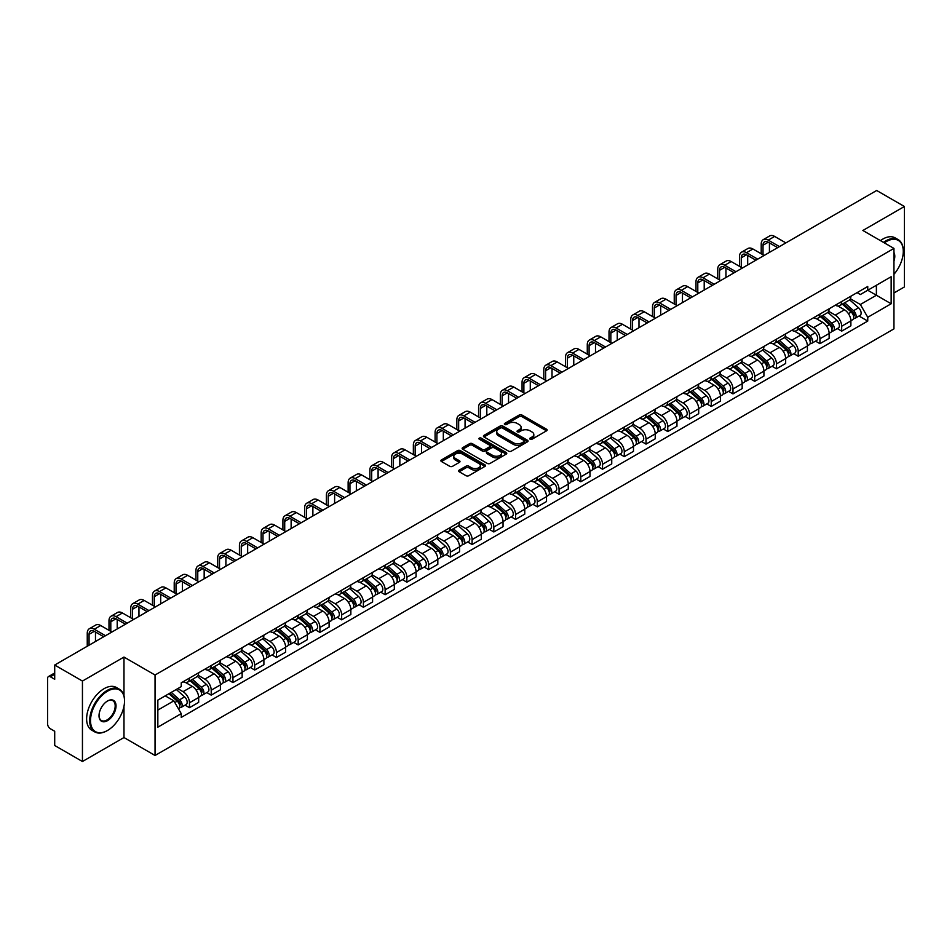 <?xml version="1.0" encoding="UTF-8"?>
<svg xmlns="http://www.w3.org/2000/svg" width="952" height="952" viewBox="0 0 952 952"><rect width="100%" height="100%" fill="white"/><g stroke="black" fill="none" stroke-linecap="round" stroke-linejoin="round"><path stroke-width="1.43" d="M530.109 439.217A1.357 0.785 0 0 0 532.025 439.217L546.567 430.816A1.94 1.119 0 0 0 547.126 430.03A1.94 1.119 0 0 0 546.567 429.245L521.934 415.024A1.94 1.119 0 0 0 519.197 415.024L504.667 423.414A1.357 0.785 0 0 0 506.583 424.521L508.463 423.438A6.188 3.57 0 0 1 517.222 423.438L519.268 424.616A6.188 3.57 0 0 1 521.089 427.15A6.188 3.57 0 0 1 519.268 429.673L517.388 430.756A1.357 0.785 0 0 0 519.304 431.863L521.184 430.78A6.188 3.57 0 0 1 529.943 430.78L531.99 431.97A6.188 3.57 0 0 1 533.81 434.493A6.188 3.57 0 0 1 531.99 437.016L530.109 438.11A1.357 0.785 0 0 0 530.109 439.217L530.109 438.11M459.15 470.157A1.94 1.119 0 0 0 458.578 470.942A1.94 1.119 0 0 0 459.15 471.728L466.063 475.714A1.94 1.119 0 0 0 468.789 475.714L484.937 466.397A1.94 1.119 0 0 0 485.508 465.611A1.94 1.119 0 0 0 484.937 464.826L460.316 450.605A1.94 1.119 0 0 0 457.579 450.605L441.43 459.923A1.94 1.119 0 0 0 440.871 460.708A1.94 1.119 0 0 0 441.43 461.506L449.784 466.325A1.94 1.119 0 0 0 452.521 466.325L459.423 462.327A1.94 1.119 0 0 0 459.995 461.541A1.94 1.119 0 0 0 459.423 460.756L455.282 458.364A5.176 2.987 0 0 1 453.771 456.246A5.176 2.987 0 0 1 456.96 453.497A5.176 2.987 0 0 1 462.601 454.14L478.808 463.493A5.176 2.987 0 0 1 480.332 465.611A5.176 2.987 0 0 1 477.13 468.372A5.176 2.987 0 0 1 471.49 467.718L468.789 466.159A1.94 1.119 0 0 0 466.063 466.159L459.15 470.157L459.15 471.728M155.045 675.016L123.974 657.07L82.443 681.049L54.704 665.043L876.661 190.483L904.4 206.501L862.869 230.479L893.952 248.412L155.045 675.016L155.045 755.483L893.952 328.88L893.952 248.412M508.606 451.153A1.94 1.119 0 0 0 511.331 451.153L527.479 441.835A1.94 1.119 0 0 0 528.051 441.05A1.94 1.119 0 0 0 527.479 440.264L502.858 426.044A1.94 1.119 0 0 0 500.121 426.044L483.973 435.362A1.94 1.119 0 0 0 483.414 436.147A1.94 1.119 0 0 0 483.973 436.944L508.606 451.153M479.796 439.503A1.357 0.785 0 0 1 481.177 439.693L481.177 438.087L506.202 452.545A1.94 1.119 0 0 1 506.773 453.33A1.94 1.119 0 0 1 506.202 454.116L490.066 463.434A1.94 1.119 0 0 1 487.329 463.434L462.708 449.225L469.61 445.262L469.61 443.656L462.708 447.642A1.94 1.119 0 0 0 462.137 448.428A1.94 1.119 0 0 0 462.708 449.225L462.708 447.642M469.61 445.262A1.94 1.119 0 0 1 472.347 445.262L472.347 443.656A1.94 1.119 0 0 0 469.61 443.656M472.347 443.656L482.331 449.415A1.94 1.119 0 0 0 485.068 449.415L489.649 446.774A1.94 1.119 0 0 0 490.22 445.988A1.94 1.119 0 0 0 489.649 445.191L479.261 439.193A1.357 0.785 0 0 1 481.177 438.087M82.443 681.049L82.443 761.517L54.704 745.499L54.704 731.255L50.385 728.768A3.939 2.273 -120 0 1 47.6 723.937L47.6 678.395A3.939 2.273 -120 0 1 48.421 676.598L54.704 672.957M893.952 292.99L904.4 286.957L904.4 206.501M82.443 761.517L123.974 737.538L155.045 755.483M54.704 665.043L54.704 679.288L50.385 676.789A3.939 2.273 -120 0 0 48.421 676.598M841.687 301.522A9.068 5.236 60 0 1 839.807 305.592L849.005 300.285A9.068 5.236 -120 0 0 850.886 296.215M828.633 311.28L835.273 315.124A9.068 5.236 60 0 1 841.687 326.227L850.886 320.919A9.068 5.236 -120 0 0 844.472 309.805L837.891 306.008M850.886 320.919L850.886 325.822L841.687 331.129L837.272 328.583M839.807 305.592A9.068 5.236 60 0 1 835.344 305.187M841.687 326.227L841.687 331.129M819.946 314.077A9.068 5.236 60 0 1 818.066 318.147L827.264 312.839A9.068 5.236 -120 0 0 829.144 308.769M815.531 341.137L819.946 343.684L829.144 338.377L829.144 333.462A9.068 5.236 -120 0 0 822.73 322.359L816.15 318.563M818.066 318.147A9.068 5.236 60 0 1 813.603 317.73M806.891 323.835L813.532 327.666A9.068 5.236 60 0 1 819.946 338.781L819.946 343.684M798.204 326.631A9.068 5.236 60 0 1 796.324 330.701L805.523 325.382A9.068 5.236 -120 0 0 807.403 321.312M793.801 353.692L798.204 356.238L807.403 350.919L807.403 346.016A9.068 5.236 -120 0 0 800.989 334.914L794.408 331.118M796.324 330.701A9.068 5.236 60 0 1 791.862 330.284M785.15 336.389L791.79 340.221A9.068 5.236 60 0 1 798.204 351.324L798.204 356.238M776.463 339.174A9.068 5.236 60 0 1 774.583 343.244L783.782 337.936A9.068 5.236 -120 0 0 785.662 333.866M772.06 366.246L776.463 368.793L785.662 363.474L785.662 358.571A9.068 5.236 -120 0 0 779.248 347.468L772.667 343.66M774.583 343.244A9.068 5.236 60 0 1 770.12 342.839M763.409 348.944L770.049 352.775A9.068 5.236 60 0 1 776.463 363.878L776.463 368.793M754.722 351.728A9.068 5.236 60 0 1 752.842 355.798L762.04 350.491A9.068 5.236 -120 0 0 763.921 346.421M750.319 378.789L754.722 381.335L763.921 376.028L763.921 371.125A9.068 5.236 -120 0 0 757.506 360.023L750.926 356.215M752.842 355.798A9.068 5.236 60 0 1 748.379 355.393M741.668 361.486L748.32 365.33A9.068 5.236 60 0 1 754.722 376.433L754.722 381.335M732.981 364.283A9.068 5.236 60 0 1 731.112 368.353L740.299 363.045A9.068 5.236 -120 0 0 742.179 358.975M728.577 391.343L732.981 393.89L742.179 388.583L742.179 383.668A9.068 5.236 -120 0 0 735.777 372.565L729.184 368.769M731.112 368.353A9.068 5.236 60 0 1 726.638 367.936M719.926 374.041L726.578 377.885A9.068 5.236 60 0 1 732.981 388.987L732.981 393.89M711.239 376.837A9.068 5.236 60 0 1 709.371 380.907L718.57 375.588A9.068 5.236 -120 0 0 720.438 371.518M706.836 403.898L711.239 406.445L720.438 401.137L720.438 396.222A9.068 5.236 -120 0 0 714.036 385.12L707.443 381.324M709.371 380.907A9.068 5.236 60 0 1 704.908 380.491M698.185 386.595L704.837 390.427A9.068 5.236 60 0 1 711.239 401.53L711.239 406.445M689.498 389.38A9.068 5.236 60 0 1 687.63 393.45L696.828 388.142A9.068 5.236 -120 0 0 698.697 384.072M685.095 416.452L689.498 418.999L698.697 413.68L698.697 408.777A9.068 5.236 -120 0 0 692.294 397.674L685.702 393.866M687.63 393.45A9.068 5.236 60 0 1 683.167 393.045M676.444 399.15L683.096 402.982A9.068 5.236 60 0 1 689.498 414.084L689.498 418.999M667.757 401.934A9.068 5.236 60 0 1 665.888 406.004L675.087 400.697A9.068 5.236 -120 0 0 676.955 396.627M663.354 428.995L667.768 431.542L676.955 426.234L676.955 421.331A9.068 5.236 -120 0 0 670.553 410.229L663.961 406.421M665.888 406.004A9.068 5.236 60 0 1 661.426 405.6M654.714 411.704L661.354 415.536A9.068 5.236 60 0 1 667.768 426.639L667.768 431.542M646.027 414.489A9.068 5.236 60 0 1 644.147 418.559L653.346 413.251A9.068 5.236 -120 0 0 655.214 409.182M641.612 441.549L646.027 444.096L655.226 438.789L655.226 433.874A9.068 5.236 -120 0 0 648.812 422.771L642.231 418.975M644.147 418.559A9.068 5.236 60 0 1 639.684 418.154M632.973 424.247L639.613 428.091A9.068 5.236 60 0 1 646.027 439.193L646.027 444.096M624.286 427.043A9.068 5.236 60 0 1 622.406 431.113L631.604 425.794A9.068 5.236 -120 0 0 633.485 421.724M619.871 454.104L624.286 456.651L633.485 451.343L633.485 446.428A9.068 5.236 -120 0 0 627.071 435.326L620.49 431.53M622.406 431.113A9.068 5.236 60 0 1 617.943 430.697M611.232 436.801L617.872 440.633A9.068 5.236 60 0 1 624.286 451.736L624.286 456.651M602.545 439.586A9.068 5.236 60 0 1 600.664 443.656L609.863 438.348A9.068 5.236 -120 0 0 611.743 434.279M598.13 466.658L602.545 469.205L611.743 463.886L611.743 458.983A9.068 5.236 -120 0 0 605.329 447.88L598.748 444.084M600.664 443.656A9.068 5.236 60 0 1 596.202 443.251M589.49 449.356L596.13 453.188A9.068 5.236 60 0 1 602.545 464.29L602.545 469.205M580.803 452.14A9.068 5.236 60 0 1 578.923 456.21L588.122 450.903A9.068 5.236 -120 0 0 590.002 446.833M576.388 479.201L580.803 481.748L590.002 476.44L590.002 471.537A9.068 5.236 -120 0 0 583.588 460.435L577.007 456.627M578.923 456.21A9.068 5.236 60 0 1 574.461 455.806M567.749 461.91L574.389 465.742A9.068 5.236 60 0 1 580.803 476.845L580.803 481.748M559.062 464.695A9.068 5.236 60 0 1 557.182 468.765L566.38 463.457A9.068 5.236 -120 0 0 568.261 459.388M554.647 491.756L559.062 494.302L568.261 488.995L568.261 484.092A9.068 5.236 -120 0 0 561.847 472.977L555.266 469.181M557.182 468.765A9.068 5.236 60 0 1 552.719 468.36M546.008 474.453L552.648 478.297A9.068 5.236 60 0 1 559.062 489.399L559.062 494.302M537.321 477.25A9.068 5.236 60 0 1 535.44 481.319L544.639 476.012A9.068 5.236 -120 0 0 546.519 471.942M532.906 504.31L537.321 506.857L546.519 501.549L546.519 496.635A9.068 5.236 -120 0 0 540.105 485.532L533.525 481.736M535.44 481.319A9.068 5.236 60 0 1 530.978 480.903M524.266 487.007L530.907 490.839A9.068 5.236 60 0 1 537.321 501.954L537.321 506.857M515.579 489.804A9.068 5.236 60 0 1 513.699 493.874L522.898 488.555A9.068 5.236 -120 0 0 524.778 484.485M511.164 516.865L515.579 519.411L524.778 514.104L524.778 509.189A9.068 5.236 -120 0 0 518.364 498.086L511.783 494.29M513.699 493.874A9.068 5.236 60 0 1 509.237 493.457M502.525 499.562L509.165 503.394A9.068 5.236 60 0 1 515.579 514.496L515.579 519.411M493.838 502.347A9.068 5.236 60 0 1 491.958 506.416L501.157 501.109A9.068 5.236 -120 0 0 503.037 497.039M489.423 529.419L493.838 531.966L503.037 526.646L503.037 521.744A9.068 5.236 -120 0 0 496.623 510.641L490.042 506.833M491.958 506.416A9.068 5.236 60 0 1 487.495 506.012M480.784 512.116L487.424 515.948A9.068 5.236 60 0 1 493.838 527.051L493.838 531.966M472.097 514.901A9.068 5.236 60 0 1 470.217 518.971L479.415 513.663A9.068 5.236 -120 0 0 481.295 509.594M467.682 541.962L472.097 544.508L481.295 539.201L481.295 534.298A9.068 5.236 -120 0 0 474.881 523.195L468.301 519.387M470.217 518.971A9.068 5.236 60 0 1 465.754 518.566M459.042 524.659L465.683 528.503A9.068 5.236 60 0 1 472.097 539.606L472.097 544.508M450.355 527.456A9.068 5.236 60 0 1 448.475 531.525L457.674 526.218A9.068 5.236 -120 0 0 459.554 522.148M445.952 554.516L450.355 557.063L459.554 551.755L459.554 546.841A9.068 5.236 -120 0 0 453.14 535.738L446.559 531.942M448.475 531.525A9.068 5.236 60 0 1 444.013 531.109M437.301 537.214L443.941 541.057A9.068 5.236 60 0 1 450.355 552.16L450.355 557.063M428.614 540.01A9.068 5.236 60 0 1 426.734 544.08L435.933 538.761A9.068 5.236 -120 0 0 437.813 534.691M424.211 567.071L428.614 569.617L437.813 564.31L437.813 559.395A9.068 5.236 -120 0 0 431.399 548.293L424.818 544.496M426.734 544.08A9.068 5.236 60 0 1 422.272 543.663M415.56 549.768L422.212 553.6A9.068 5.236 60 0 1 428.614 564.703L428.614 569.617M406.873 552.553A9.068 5.236 60 0 1 404.993 556.622L414.191 551.315A9.068 5.236 -120 0 0 416.072 547.245M402.47 579.625L406.873 582.172L416.072 576.852L416.072 571.95A9.068 5.236 -120 0 0 409.669 560.847L403.077 557.039M404.993 556.622A9.068 5.236 60 0 1 400.53 556.218M393.819 562.323L400.471 566.154A9.068 5.236 60 0 1 406.873 577.257L406.873 582.172M385.132 565.107A9.068 5.236 60 0 1 383.263 569.177L392.45 563.87A9.068 5.236 -120 0 0 394.33 559.8M380.729 592.168L385.132 594.714L394.33 589.407L394.33 584.504A9.068 5.236 -120 0 0 387.928 573.402L381.335 569.593M383.263 569.177A9.068 5.236 60 0 1 378.801 568.772M372.077 574.877L378.729 578.709A9.068 5.236 60 0 1 385.132 589.812L385.132 594.714M363.39 577.662A9.068 5.236 60 0 1 361.522 581.731L370.721 576.424A9.068 5.236 -120 0 0 372.589 572.354M358.987 604.722L363.39 607.269L372.589 601.962L372.589 597.047A9.068 5.236 -120 0 0 366.187 585.944L359.594 582.148M361.522 581.731A9.068 5.236 60 0 1 357.06 581.327M350.336 587.42L356.988 591.263A9.068 5.236 60 0 1 363.39 602.366L363.39 607.269M341.649 590.216A9.068 5.236 60 0 1 339.781 594.286L348.979 588.967A9.068 5.236 -120 0 0 350.848 584.897M337.246 617.277L341.649 619.823L350.848 614.516L350.848 609.601A9.068 5.236 -120 0 0 344.445 598.499L337.853 594.702M339.781 594.286A9.068 5.236 60 0 1 335.318 593.87M328.607 599.974L335.247 603.806A9.068 5.236 60 0 1 341.649 614.909L341.649 619.823M319.92 602.771A9.068 5.236 60 0 1 318.039 606.84L327.238 601.521A9.068 5.236 -120 0 0 329.106 597.451M315.505 629.831L319.92 632.378L329.106 627.059L329.106 622.156A9.068 5.236 -120 0 0 322.704 611.053L316.123 607.257M318.039 606.84A9.068 5.236 60 0 1 313.577 606.424M306.865 612.529L313.505 616.361A9.068 5.236 60 0 1 319.92 627.463L319.92 632.378M298.178 615.313A9.068 5.236 60 0 1 296.298 619.383L305.497 614.076A9.068 5.236 -120 0 0 307.377 610.006M293.763 642.386L298.178 644.921L307.377 639.613L307.377 634.71A9.068 5.236 -120 0 0 300.963 623.608L294.382 619.8M296.298 619.383A9.068 5.236 60 0 1 291.836 618.978M285.124 625.083L291.764 628.915A9.068 5.236 60 0 1 298.178 640.018L298.178 644.921M276.437 627.868A9.068 5.236 60 0 1 274.557 631.938L283.755 626.63A9.068 5.236 -120 0 0 285.636 622.56M272.022 654.928L276.437 657.475L285.636 652.168L285.636 647.265A9.068 5.236 -120 0 0 279.222 636.15L272.641 632.354M274.557 631.938A9.068 5.236 60 0 1 270.094 631.533M263.383 637.626L270.023 641.469A9.068 5.236 60 0 1 276.437 652.572L276.437 657.475M254.696 640.422A9.068 5.236 60 0 1 252.815 644.492L262.014 639.185A9.068 5.236 -120 0 0 263.894 635.115M250.281 667.483L254.696 670.029L263.894 664.722L263.894 659.807A9.068 5.236 -120 0 0 257.48 648.705L250.9 644.909M252.815 644.492A9.068 5.236 60 0 1 248.353 644.076M241.641 650.18L248.282 654.024A9.068 5.236 60 0 1 254.696 665.127L254.696 670.029M232.954 652.977A9.068 5.236 60 0 1 231.074 657.047L240.273 651.727A9.068 5.236 -120 0 0 242.153 647.658M228.54 680.037L232.954 682.584L242.153 677.277L242.153 672.362A9.068 5.236 -120 0 0 235.739 661.259L229.158 657.463M231.074 657.047A9.068 5.236 60 0 1 226.612 656.63M219.9 662.735L226.54 666.567A9.068 5.236 60 0 1 232.954 677.669L232.954 682.584M211.213 665.519A9.068 5.236 60 0 1 209.333 669.589L218.532 664.282A9.068 5.236 -120 0 0 220.412 660.212M206.798 692.592L211.213 695.138L220.412 689.819L220.412 684.916A9.068 5.236 -120 0 0 213.998 673.814L207.417 670.006M209.333 669.589A9.068 5.236 60 0 1 204.87 669.185M198.159 675.289L204.799 679.121A9.068 5.236 60 0 1 211.213 690.224L211.213 695.138M189.472 678.074A9.068 5.236 60 0 1 187.592 682.144L196.79 676.836A9.068 5.236 -120 0 0 198.67 672.766M185.057 705.134L189.472 707.681L198.67 702.374L198.67 697.471A9.068 5.236 -120 0 0 192.256 686.368L185.676 682.56M187.592 682.144A9.068 5.236 60 0 1 183.129 681.739M177.762 688.617L183.058 691.676A9.068 5.236 60 0 1 189.472 702.778L189.472 707.681M857.086 292.633L860.358 294.525L891.155 276.735L876.387 285.267L876.387 295.251L860.358 304.497L850.374 298.738M157.842 710.097L173.859 700.851L181.249 713.643L157.842 727.161L157.842 700.125L181.249 686.606L181.249 682.822L867.748 286.481L867.748 290.253L891.155 303.771L867.748 317.29L860.358 304.497M891.155 276.735L891.155 303.771M181.249 713.643L181.249 717.415L867.748 321.074L867.748 317.29M123.974 657.07L123.974 695.793M123.974 706.313L123.974 737.538M173.859 700.851L165.22 695.852M859.013 316.028L867.748 321.074M530.657 439.407L531.99 438.634A6.188 3.57 0 0 0 533.81 436.099L533.81 434.493M521.089 427.15L521.089 428.757A6.188 3.57 0 0 1 519.268 431.28L517.936 432.053M546.531 430.839L521.934 416.631A1.94 1.119 0 0 0 519.197 416.631L505.214 424.711M527.479 440.264L527.479 441.835L502.858 427.65A1.94 1.119 0 0 0 500.121 427.65L484.009 436.956M524.064 441.597A1.357 0.785 0 0 0 524.064 440.49L502.442 428.019A1.357 0.785 0 0 0 500.526 428.019L498.55 429.162A6.188 3.57 0 0 0 496.73 431.684A6.188 3.57 0 0 0 498.55 434.219L513.318 442.751A6.188 3.57 0 0 0 522.077 442.751L524.064 441.597L524.064 443.215A1.357 0.785 0 0 0 524.457 442.656L524.457 441.05M496.73 431.684L496.73 433.303A6.188 3.57 0 0 0 498.55 435.826L498.55 434.219M524.064 443.215L522.077 444.358A6.188 3.57 0 0 1 513.318 444.358L498.55 435.826M472.347 445.262L482.331 451.034A1.94 1.119 0 0 0 485.068 451.034L489.649 448.38A1.94 1.119 0 0 0 490.22 447.595L490.22 445.988M481.177 439.693L506.178 454.14M492.696 455.401A5.176 2.987 0 0 0 498.336 456.056A5.176 2.987 0 0 0 501.537 453.295A5.176 2.987 0 0 0 500.014 451.177L494.302 447.88A1.94 1.119 0 0 0 491.565 447.88L486.984 450.522A1.94 1.119 0 0 0 486.424 451.319A1.94 1.119 0 0 0 486.984 452.105L492.696 455.401L492.696 457.008A5.176 2.987 0 0 0 498.336 457.662A5.176 2.987 0 0 0 501.537 454.901L501.537 453.295M486.424 451.319L486.424 452.926A1.94 1.119 0 0 0 486.984 453.711L486.984 452.105M492.696 457.008L486.984 453.711M480.332 465.611L480.332 467.218A5.176 2.987 0 0 1 477.13 469.979A5.176 2.987 0 0 1 471.49 469.336L468.789 467.777A1.94 1.119 0 0 0 466.063 467.777L459.173 471.752M453.771 456.246L453.771 457.864A5.176 2.987 0 0 0 455.282 459.971L455.282 458.364M459.399 462.351L455.282 459.971M484.937 464.826L484.937 466.397L460.316 452.212A1.94 1.119 0 0 0 457.579 452.212L441.466 461.518M842.318 304.14L851.171 312.054A4.927 2.844 60 0 1 852.718 319.67L850.886 320.729M842.556 304.354L846.721 306.758M843.21 303.628L853.063 312.423A2.368 1.368 60 0 1 853.813 316.088A2.368 1.368 60 0 1 853.599 316.171M844.686 302.772L853.539 310.685A4.927 2.844 60 0 1 855.086 318.301A4.927 2.844 60 0 1 853.599 318.456M849.624 299.809L858.561 307.782A4.927 2.844 60 0 1 860.108 315.409L855.086 318.301M763.016 254.815L763.016 245.235A7.39 4.272 60 0 1 764.551 241.856A7.39 4.272 60 0 1 768.24 242.225L777.653 247.651M785.876 242.903L774.654 236.429A9.948 5.748 -120 0 0 769.68 235.941L763.266 239.642A9.948 5.748 -120 0 0 761.207 244.2L761.207 253.767M779.462 246.604L768.24 240.13A9.948 5.748 -120 0 0 763.266 239.642M769.43 252.399L769.43 242.903M820.576 316.695L829.43 324.596A4.927 2.844 60 0 1 830.977 332.224L829.144 333.283M820.814 316.909L824.979 319.313M821.469 316.183L831.322 324.977A2.368 1.368 60 0 1 832.072 328.63A2.368 1.368 60 0 1 831.858 328.714M822.944 315.326L831.798 323.24A4.927 2.844 60 0 1 833.345 330.856A4.927 2.844 60 0 1 831.858 331.01M827.883 312.363L836.82 320.336A4.927 2.844 60 0 1 838.367 327.952L833.345 330.856M798.835 329.249L807.689 337.151A4.927 2.844 60 0 1 809.236 344.767L807.403 345.838M799.073 329.463L803.238 331.867M799.728 328.738L809.581 337.532A2.368 1.368 60 0 1 810.331 341.185A2.368 1.368 60 0 1 810.116 341.268M801.203 327.881L810.057 335.782A4.927 2.844 60 0 1 811.604 343.41A4.927 2.844 60 0 1 810.116 343.565M806.142 324.918L815.079 332.891A4.927 2.844 60 0 1 816.626 340.507L811.604 343.41M741.275 267.369L741.275 257.79A7.39 4.272 60 0 1 742.81 254.41A7.39 4.272 60 0 1 746.499 254.779L755.912 260.205M764.135 255.457L752.913 248.984A9.948 5.748 -120 0 0 747.939 248.484L741.525 252.185A9.948 5.748 -120 0 0 739.466 256.743L739.466 266.322M757.721 259.158L746.499 252.685A9.948 5.748 -120 0 0 741.525 252.185M747.689 264.954L747.689 255.457M719.533 279.924L719.533 270.344A7.39 4.272 60 0 1 721.069 266.965A7.39 4.272 60 0 1 724.758 267.322L734.171 272.76M742.393 268.012L731.172 261.538A9.948 5.748 -120 0 0 726.197 261.038L719.783 264.739A9.948 5.748 -120 0 0 717.725 269.297L717.725 278.876M735.979 271.713L724.758 265.239A9.948 5.748 -120 0 0 719.783 264.739M725.948 277.508L725.948 268.012M893.952 274.307A24.05 13.887 120 0 0 903.281 251.399A24.05 13.887 120 0 0 886.288 241.582A24.05 13.887 120 0 0 884.313 242.855M883.515 242.391A24.633 14.22 -60 0 1 885.86 240.856A24.633 14.22 -60 0 1 898.188 239.63A24.633 14.22 -60 0 1 903.281 250.911A24.633 14.22 -60 0 1 903.281 251.161M893.952 252.542A12.019 6.938 -60 0 1 893.952 261.026M880.445 240.63A24.633 14.22 -60 0 1 882.802 239.083A24.633 14.22 -60 0 1 895.118 237.869L898.188 239.63M107.112 730.696L107.528 730.458A24.05 13.887 120 0 0 124.534 701.005A24.05 13.887 120 0 0 107.528 691.188A24.05 13.887 120 0 0 90.523 720.64A24.05 13.887 120 0 0 107.528 730.458L107.112 730.696A24.633 14.22 -60 0 1 94.795 731.921A24.633 14.22 -60 0 1 91.011 712.179A24.633 14.22 -60 0 1 107.112 690.462A24.633 14.22 -60 0 1 119.428 689.248A24.633 14.22 -60 0 1 124.534 700.529A24.633 14.22 -60 0 1 124.522 700.767M107.528 701.005L107.528 701.005A12.019 6.938 -60 0 1 116.025 705.92A12.019 6.938 -60 0 1 107.528 720.64A12.019 6.938 -60 0 1 99.02 715.726A12.019 6.938 -60 0 1 107.528 701.005L107.528 701.005M99.032 715.487A11.436 6.604 120 0 0 101.388 720.486A11.436 6.604 120 0 0 107.112 719.914A11.436 6.604 120 0 0 114.573 709.847A11.436 6.604 120 0 0 112.824 700.684A11.436 6.604 120 0 0 107.314 701.136M94.795 731.921L91.725 730.148A24.633 14.22 -60 0 1 87.953 710.406A24.633 14.22 -60 0 1 104.042 688.701A24.633 14.22 -60 0 1 116.358 687.475L119.428 689.248M777.094 341.804L785.947 349.705A4.927 2.844 60 0 1 787.494 357.321L785.662 358.38M777.332 342.006L781.497 344.422M777.986 341.28L787.839 350.086A2.368 1.368 60 0 1 788.589 353.739A2.368 1.368 60 0 1 788.375 353.823M779.462 340.435L788.327 348.337A4.927 2.844 60 0 1 789.874 355.953A4.927 2.844 60 0 1 788.375 356.119M784.4 337.472L793.337 345.445A4.927 2.844 60 0 1 794.884 353.061L789.874 355.953M755.352 354.346L764.218 362.26A4.927 2.844 60 0 1 765.765 369.876L763.921 370.935M755.591 354.56L759.755 356.964M756.245 353.835L766.11 362.629A2.368 1.368 60 0 1 766.848 366.294A2.368 1.368 60 0 1 766.634 366.377M757.721 352.99L766.586 360.891A4.927 2.844 60 0 1 768.133 368.507A4.927 2.844 60 0 1 766.646 368.662M762.659 350.015L771.596 357.988A4.927 2.844 60 0 1 773.143 365.616L768.133 368.507M733.611 366.901L742.477 374.814A4.927 2.844 60 0 1 744.024 382.43L742.179 383.489M733.849 367.115L738.014 369.519M734.504 366.389L744.369 375.183A2.368 1.368 60 0 1 745.107 378.837A2.368 1.368 60 0 1 744.892 378.932M735.979 365.532L744.845 373.446A4.927 2.844 60 0 1 746.392 381.062A4.927 2.844 60 0 1 744.904 381.216M740.918 362.569L749.855 370.542A4.927 2.844 60 0 1 751.402 378.158L746.392 381.062M697.792 292.466L697.792 282.899A7.39 4.272 60 0 1 699.327 279.507A7.39 4.272 60 0 1 703.016 279.876L712.429 285.314M720.652 280.566L709.43 274.081A9.948 5.748 -120 0 0 704.456 273.593L698.042 277.294A9.948 5.748 -120 0 0 695.983 281.851L695.983 291.419M714.238 284.267L703.016 277.782A9.948 5.748 -120 0 0 698.042 277.294M704.206 290.051L704.206 280.566M676.051 305.021L676.051 295.453A7.39 4.272 60 0 1 677.586 292.062A7.39 4.272 60 0 1 681.275 292.431L690.688 297.857M698.911 293.109L687.689 286.635A9.948 5.748 -120 0 0 682.715 286.147L676.301 289.848A9.948 5.748 -120 0 0 674.242 294.406L674.242 303.974M692.497 296.81L681.275 290.336A9.948 5.748 -120 0 0 676.301 289.848M682.465 302.605L682.465 293.109M654.31 317.575L654.31 307.996A7.39 4.272 60 0 1 655.845 304.616A7.39 4.272 60 0 1 659.546 304.985L668.947 310.411M677.169 305.663L665.948 299.19A9.948 5.748 -120 0 0 660.974 298.69L654.559 302.391A9.948 5.748 -120 0 0 652.501 306.949L652.501 316.528M670.755 309.364L659.546 302.891A9.948 5.748 -120 0 0 654.559 302.391M660.724 315.16L660.724 305.663M711.87 379.455L720.735 387.357A4.927 2.844 60 0 1 722.282 394.985L720.438 396.044M712.108 379.669L716.273 382.073M712.762 378.944L722.627 387.738A2.368 1.368 60 0 1 723.365 391.391A2.368 1.368 60 0 1 723.151 391.474M714.238 378.087L723.103 385.988A4.927 2.844 60 0 1 724.65 393.616A4.927 2.844 60 0 1 723.163 393.771M719.177 375.124L728.113 383.097A4.927 2.844 60 0 1 729.66 390.713L724.65 393.616M632.568 330.13L632.568 320.55A7.39 4.272 60 0 1 634.103 317.171A7.39 4.272 60 0 1 637.804 317.528L647.205 322.966M655.428 318.218L644.207 311.744A9.948 5.748 -120 0 0 639.232 311.245L632.818 314.945A9.948 5.748 -120 0 0 630.759 319.503L630.759 329.083M649.014 321.919L637.804 315.445A9.948 5.748 -120 0 0 632.818 314.945M638.982 327.714L638.982 318.218M690.129 392.01L698.994 399.911A4.927 2.844 60 0 1 700.541 407.527L698.697 408.598M690.367 392.212L694.532 394.628M691.021 391.486L700.886 400.292A2.368 1.368 60 0 1 701.624 403.945A2.368 1.368 60 0 1 701.41 404.029M692.497 390.641L701.362 398.543A4.927 2.844 60 0 1 702.909 406.159A4.927 2.844 60 0 1 701.422 406.325M697.435 387.678L706.372 395.651A4.927 2.844 60 0 1 707.919 403.267L702.909 406.159M610.839 342.672L610.839 333.105A7.39 4.272 60 0 1 612.362 329.725A7.39 4.272 60 0 1 616.063 330.082L625.464 335.52M633.687 330.772L622.465 324.287A9.948 5.748 -120 0 0 617.491 323.799L611.077 327.5A9.948 5.748 -120 0 0 609.018 332.058L609.018 341.637M627.273 334.473L616.063 327.988A9.948 5.748 -120 0 0 611.077 327.5M617.241 340.269L617.241 330.772M668.387 404.564L677.253 412.466A4.927 2.844 60 0 1 678.8 420.082L676.955 421.141M668.625 404.767L672.79 407.17M669.28 404.041L679.145 412.835A2.368 1.368 60 0 1 679.883 416.5A2.368 1.368 60 0 1 679.668 416.583M670.755 403.196L679.621 411.097A4.927 2.844 60 0 1 681.168 418.713A4.927 2.844 60 0 1 679.68 418.868M675.706 400.221L684.631 408.194A4.927 2.844 60 0 1 686.178 415.822L681.168 418.713M589.098 355.227L589.098 345.659A7.39 4.272 60 0 1 590.621 342.268A7.39 4.272 60 0 1 594.322 342.637L603.723 348.063M611.946 343.315L600.724 336.841A9.948 5.748 -120 0 0 595.75 336.353L589.347 340.054A9.948 5.748 -120 0 0 587.277 344.612L587.277 354.18M605.532 347.028L594.322 340.542A9.948 5.748 -120 0 0 589.347 340.054M595.5 352.811L595.5 343.327M646.646 417.107L655.511 425.02A4.927 2.844 60 0 1 657.058 432.636L655.214 433.695M646.884 417.321L651.061 419.725M647.55 416.595L657.404 425.389A2.368 1.368 60 0 1 658.141 429.043A2.368 1.368 60 0 1 657.927 429.138M649.014 415.738L657.88 423.652A4.927 2.844 60 0 1 659.427 431.268A4.927 2.844 60 0 1 657.939 431.423M653.964 412.775L662.901 420.748A4.927 2.844 60 0 1 664.448 428.376L659.427 431.268M567.356 367.781L567.356 358.202A7.39 4.272 60 0 1 568.88 354.822A7.39 4.272 60 0 1 572.58 355.191L581.981 360.618M590.204 355.87L578.995 349.396A9.948 5.748 -120 0 0 574.008 348.908L567.606 352.609A9.948 5.748 -120 0 0 565.536 357.155L565.536 366.734M583.802 359.57L572.58 353.097A9.948 5.748 -120 0 0 567.606 352.609M573.758 365.366L573.758 355.87M624.905 429.661L633.77 437.563A4.927 2.844 60 0 1 635.317 445.191L633.473 446.25M625.143 429.876L629.32 432.279M625.809 429.15L635.662 437.944A2.368 1.368 60 0 1 636.4 441.597A2.368 1.368 60 0 1 636.186 441.68M627.285 428.293L636.138 436.195A4.927 2.844 60 0 1 637.685 443.822A4.927 2.844 60 0 1 636.198 443.977M632.223 425.33L641.16 433.303A4.927 2.844 60 0 1 642.707 440.919L637.685 443.822M545.615 380.336L545.615 370.756A7.39 4.272 60 0 1 547.138 367.377A7.39 4.272 60 0 1 550.839 367.746L560.24 373.172M568.463 368.424L557.253 361.95A9.948 5.748 -120 0 0 552.267 361.451L545.865 365.151A9.948 5.748 -120 0 0 543.794 369.709L543.794 379.289M562.061 372.125L550.839 365.651A9.948 5.748 -120 0 0 545.865 365.151M552.017 377.92L552.017 368.424M603.175 442.216L612.029 450.118A4.927 2.844 60 0 1 613.576 457.733L611.731 458.805M603.401 442.418L607.578 444.834M604.068 441.704L613.921 450.498A2.368 1.368 60 0 1 614.659 454.152A2.368 1.368 60 0 1 614.445 454.235M605.543 440.847L614.397 448.749A4.927 2.844 60 0 1 615.944 456.365A4.927 2.844 60 0 1 614.457 456.532M610.482 437.884L619.419 445.857A4.927 2.844 60 0 1 620.966 453.473L615.944 456.365M523.874 392.878L523.874 383.311A7.39 4.272 60 0 1 525.397 379.931A7.39 4.272 60 0 1 529.098 380.288L538.499 385.727M546.722 380.978L535.512 374.505A9.948 5.748 -120 0 0 530.526 374.005L524.124 377.706A9.948 5.748 -120 0 0 522.065 382.264L522.065 391.843M540.319 384.679L529.098 378.206A9.948 5.748 -120 0 0 524.124 377.706M530.276 390.475L530.276 380.978M581.434 454.77L590.288 462.672A4.927 2.844 60 0 1 591.835 470.288L590.002 471.347M581.66 454.973L585.837 457.388M582.327 454.247L592.18 463.041A2.368 1.368 60 0 1 592.918 466.706A2.368 1.368 60 0 1 592.703 466.789M583.802 453.402L592.656 461.303A4.927 2.844 60 0 1 594.203 468.919A4.927 2.844 60 0 1 592.715 469.086M588.741 450.427L597.678 458.412A4.927 2.844 60 0 1 599.225 466.028L594.203 468.919M502.132 405.433L502.132 395.865A7.39 4.272 60 0 1 503.656 392.474A7.39 4.272 60 0 1 507.356 392.843L516.757 398.269M524.98 393.533L513.771 387.047A9.948 5.748 -120 0 0 508.796 386.56L502.382 390.26A9.948 5.748 -120 0 0 500.324 394.818L500.324 404.386M518.578 397.234L507.356 390.748A9.948 5.748 -120 0 0 502.382 390.26M508.546 403.017L508.546 393.533M559.693 467.313L568.546 475.226A4.927 2.844 60 0 1 570.093 482.842L568.261 483.902M559.919 467.527L564.096 469.931M560.585 466.801L570.438 475.595A2.368 1.368 60 0 1 571.188 479.261A2.368 1.368 60 0 1 570.962 479.344M562.061 465.945L570.914 473.858A4.927 2.844 60 0 1 572.461 481.474A4.927 2.844 60 0 1 570.974 481.629M566.999 462.981L575.936 470.954A4.927 2.844 60 0 1 577.483 478.582L572.461 481.474M480.391 417.987L480.391 408.408A7.39 4.272 60 0 1 481.926 405.028A7.39 4.272 60 0 1 485.615 405.397L495.028 410.824M503.251 406.076L492.029 399.602A9.948 5.748 -120 0 0 487.055 399.114L480.641 402.815A9.948 5.748 -120 0 0 478.582 407.373L478.582 416.94M496.837 409.776L485.615 403.303A9.948 5.748 -120 0 0 480.641 402.815M486.805 415.572L486.805 406.076M537.951 479.868L546.805 487.769A4.927 2.844 60 0 1 548.352 495.397L546.519 496.456M538.178 480.082L542.354 482.485M538.844 479.356L548.697 488.15A2.368 1.368 60 0 1 549.447 491.803A2.368 1.368 60 0 1 549.221 491.898M540.319 478.499L549.173 486.412A4.927 2.844 60 0 1 550.72 494.028A4.927 2.844 60 0 1 549.233 494.183M545.258 475.536L554.195 483.509A4.927 2.844 60 0 1 555.742 491.125L550.72 494.028M458.65 430.542L458.65 420.962A7.39 4.272 60 0 1 460.185 417.583A7.39 4.272 60 0 1 463.874 417.952L473.287 423.378M481.51 418.63L470.288 412.156A9.948 5.748 -120 0 0 465.314 411.657L458.9 415.358A9.948 5.748 -120 0 0 456.841 419.915L456.841 429.495M475.096 422.331L463.874 415.857A9.948 5.748 -120 0 0 458.9 415.358M465.064 428.126L465.064 418.63M516.21 492.422L525.064 500.324A4.927 2.844 60 0 1 526.611 507.952L524.778 509.011M516.448 492.636L520.613 495.04M517.103 491.91L526.956 500.704A2.368 1.368 60 0 1 527.705 504.358A2.368 1.368 60 0 1 527.491 504.441M518.578 491.053L527.432 498.955A4.927 2.844 60 0 1 528.979 506.583A4.927 2.844 60 0 1 527.491 506.738M523.517 488.09L532.454 496.063A4.927 2.844 60 0 1 534.001 503.679L528.979 506.583M436.908 443.096L436.908 433.517A7.39 4.272 60 0 1 438.444 430.137A7.39 4.272 60 0 1 442.133 430.494L451.545 435.933M459.768 431.185L448.547 424.711A9.948 5.748 -120 0 0 443.572 424.211L437.158 427.912A9.948 5.748 -120 0 0 435.1 432.47L435.1 442.049M453.354 434.885L442.133 428.412A9.948 5.748 -120 0 0 437.158 427.912M443.323 440.681L443.323 431.185M494.469 504.976L503.322 512.878A4.927 2.844 60 0 1 504.869 520.494L503.037 521.553M494.707 505.179L498.872 507.594M495.361 504.453L505.214 513.259A2.368 1.368 60 0 1 505.964 516.912A2.368 1.368 60 0 1 505.75 516.995M496.837 503.608L505.69 511.51A4.927 2.844 60 0 1 507.237 519.126A4.927 2.844 60 0 1 505.75 519.292M501.775 500.645L510.712 508.618A4.927 2.844 60 0 1 512.259 516.234L507.237 519.126M415.167 455.639L415.167 446.072A7.39 4.272 60 0 1 416.702 442.68A7.39 4.272 60 0 1 420.391 443.049L429.804 448.487M438.027 443.739L426.805 437.254A9.948 5.748 -120 0 0 421.831 436.766L415.417 440.467A9.948 5.748 -120 0 0 413.358 445.024L413.358 454.592M431.613 447.44L420.391 440.954A9.948 5.748 -120 0 0 415.417 440.467M421.581 453.223L421.581 443.739M472.727 517.531L481.581 525.433A4.927 2.844 60 0 1 483.128 533.049L481.295 534.108M472.965 517.733L477.13 520.137M473.62 517.007L483.473 525.802A2.368 1.368 60 0 1 484.223 529.467A2.368 1.368 60 0 1 484.009 529.55M475.096 516.163L483.949 524.064A4.927 2.844 60 0 1 485.496 531.68A4.927 2.844 60 0 1 484.009 531.835M480.034 513.188L488.971 521.16A4.927 2.844 60 0 1 490.518 528.788L485.496 531.68M393.426 468.194L393.426 458.626A7.39 4.272 60 0 1 394.961 455.234A7.39 4.272 60 0 1 398.65 455.603L408.063 461.03M416.286 456.282L405.064 449.808A9.948 5.748 -120 0 0 400.09 449.32L393.676 453.021A9.948 5.748 -120 0 0 391.617 457.579L391.617 467.146M409.872 459.983L398.65 453.509A9.948 5.748 -120 0 0 393.676 453.021M399.84 465.778L399.84 456.282M450.986 530.074L459.84 537.987A4.927 2.844 60 0 1 461.387 545.603L459.554 546.662M451.224 530.288L455.389 532.692M451.879 529.562L461.732 538.356A2.368 1.368 60 0 1 462.482 542.009A2.368 1.368 60 0 1 462.267 542.105M453.354 528.705L462.22 536.619A4.927 2.844 60 0 1 463.767 544.235A4.927 2.844 60 0 1 462.267 544.389M458.293 525.742L467.23 533.715A4.927 2.844 60 0 1 468.777 541.331L463.767 544.235M371.685 480.748L371.685 471.169A7.39 4.272 60 0 1 373.22 467.789A7.39 4.272 60 0 1 376.909 468.158L386.322 473.584M394.544 468.836L383.323 462.363A9.948 5.748 -120 0 0 378.349 461.875L371.935 465.576A9.948 5.748 -120 0 0 369.876 470.121L369.876 479.701M388.13 472.537L376.909 466.063A9.948 5.748 -120 0 0 371.935 465.576M378.099 478.332L378.099 468.836M429.245 542.628L438.098 550.53A4.927 2.844 60 0 1 439.645 558.158L437.813 559.217M429.483 542.842L433.648 545.246M430.137 542.116L440.002 550.91A2.368 1.368 60 0 1 440.74 554.564A2.368 1.368 60 0 1 440.526 554.647M431.613 541.26L440.478 549.161A4.927 2.844 60 0 1 442.025 556.789A4.927 2.844 60 0 1 440.538 556.944M436.552 538.297L445.488 546.269A4.927 2.844 60 0 1 447.035 553.885L442.025 556.789M349.943 493.303L349.943 483.723A7.39 4.272 60 0 1 351.478 480.343A7.39 4.272 60 0 1 355.167 480.712L364.58 486.139M372.803 481.391L361.582 474.917A9.948 5.748 -120 0 0 356.607 474.417L350.193 478.118A9.948 5.748 -120 0 0 348.135 482.676L348.135 492.255M366.389 485.092L355.167 478.618A9.948 5.748 -120 0 0 350.193 478.118M356.357 490.887L356.357 481.391M407.504 555.183L416.369 563.084A4.927 2.844 60 0 1 417.916 570.7L416.072 571.771M407.742 555.385L411.907 557.801M408.396 554.659L418.261 563.465A2.368 1.368 60 0 1 418.999 567.118A2.368 1.368 60 0 1 418.785 567.202M409.872 553.814L418.737 561.716A4.927 2.844 60 0 1 420.284 569.332A4.927 2.844 60 0 1 418.797 569.498M414.81 550.851L423.747 558.824A4.927 2.844 60 0 1 425.294 566.44L420.284 569.332M328.202 505.845L328.202 496.278A7.39 4.272 60 0 1 329.737 492.898A7.39 4.272 60 0 1 333.438 493.255L342.839 498.693M351.062 493.945L339.84 487.46A9.948 5.748 -120 0 0 334.866 486.972L328.452 490.673A9.948 5.748 -120 0 0 326.393 495.23L326.393 504.81M344.648 497.646L333.438 491.161A9.948 5.748 -120 0 0 328.452 490.673M334.616 503.441L334.616 493.945M385.762 567.737L394.628 575.639A4.927 2.844 60 0 1 396.175 583.255L394.33 584.314M386 567.939L390.165 570.343M386.655 567.213L396.52 576.008A2.368 1.368 60 0 1 397.258 579.673A2.368 1.368 60 0 1 397.043 579.756M388.13 566.369L396.996 574.27A4.927 2.844 60 0 1 398.543 581.886A4.927 2.844 60 0 1 397.055 582.041M393.069 563.394L402.006 571.378A4.927 2.844 60 0 1 403.553 578.995L398.543 581.886M306.461 518.4L306.461 508.832A7.39 4.272 60 0 1 307.996 505.441A7.39 4.272 60 0 1 311.697 505.81L321.098 511.236M329.321 506.5L318.099 500.014A9.948 5.748 -120 0 0 313.125 499.526L306.711 503.227A9.948 5.748 -120 0 0 304.652 507.785L304.652 517.352M322.906 510.201L311.697 503.715A9.948 5.748 -120 0 0 306.711 503.227M312.875 515.984L312.875 506.5M364.021 580.28L372.887 588.193A4.927 2.844 60 0 1 374.433 595.809L372.589 596.868M364.259 580.494L368.424 582.898M364.913 579.768L374.779 588.562A2.368 1.368 60 0 1 375.516 592.215A2.368 1.368 60 0 1 375.302 592.311M366.389 578.911L375.255 586.825A4.927 2.844 60 0 1 376.802 594.441A4.927 2.844 60 0 1 375.314 594.595M371.328 575.948L380.264 583.921A4.927 2.844 60 0 1 381.812 591.549L376.802 594.441M284.719 530.954L284.719 521.375A7.39 4.272 60 0 1 286.255 517.995A7.39 4.272 60 0 1 289.955 518.364L299.356 523.79M307.579 519.042L296.358 512.569A9.948 5.748 -120 0 0 291.383 512.081L284.969 515.782A9.948 5.748 -120 0 0 282.911 520.327L282.911 529.907M301.165 522.743L289.955 516.27A9.948 5.748 -120 0 0 284.969 515.782M291.133 528.538L291.133 519.042M342.28 592.834L351.145 600.736A4.927 2.844 60 0 1 352.692 608.364L350.848 609.423M342.518 593.048L346.683 595.452M343.172 592.322L353.037 601.117A2.368 1.368 60 0 1 353.775 604.77A2.368 1.368 60 0 1 353.561 604.853M344.648 591.466L353.513 599.367A4.927 2.844 60 0 1 355.06 606.995A4.927 2.844 60 0 1 353.573 607.15M349.586 588.503L358.523 596.476A4.927 2.844 60 0 1 360.07 604.092L355.06 606.995M262.99 543.509L262.99 533.929A7.39 4.272 60 0 1 264.513 530.55A7.39 4.272 60 0 1 268.214 530.918L277.615 536.345M285.838 531.597L274.616 525.123A9.948 5.748 -120 0 0 269.642 524.623L263.24 528.324A9.948 5.748 -120 0 0 261.169 532.882L261.169 542.462M279.424 535.298L268.214 528.824A9.948 5.748 -120 0 0 263.24 528.324M269.392 541.093L269.392 531.597M320.538 605.389L329.404 613.29A4.927 2.844 60 0 1 330.951 620.906L329.106 621.977M320.776 605.591L324.953 608.007M321.431 604.877L331.296 613.671A2.368 1.368 60 0 1 332.034 617.324A2.368 1.368 60 0 1 331.82 617.408M322.906 604.02L331.772 611.922A4.927 2.844 60 0 1 333.319 619.55A4.927 2.844 60 0 1 331.832 619.704M327.857 601.057L336.794 609.03A4.927 2.844 60 0 1 338.329 616.646L333.319 619.55M241.249 556.063L241.249 546.484A7.39 4.272 60 0 1 242.772 543.104A7.39 4.272 60 0 1 246.473 543.461L255.874 548.899M264.097 544.151L252.875 537.678A9.948 5.748 -120 0 0 247.901 537.178L241.499 540.879A9.948 5.748 -120 0 0 239.428 545.437L239.428 555.016M257.683 547.852L246.473 541.379A9.948 5.748 -120 0 0 241.499 540.879M247.651 553.647L247.651 544.151M298.797 617.943L307.663 625.845A4.927 2.844 60 0 1 309.21 633.461L307.365 634.52M299.035 618.145L303.212 620.561M299.701 617.42L309.555 626.214A2.368 1.368 60 0 1 310.292 629.879A2.368 1.368 60 0 1 310.078 629.962M301.177 616.575L310.031 624.476A4.927 2.844 60 0 1 311.578 632.092A4.927 2.844 60 0 1 310.09 632.259M306.116 613.612L315.053 621.585A4.927 2.844 60 0 1 316.599 629.201L311.578 632.092M219.507 568.606L219.507 559.038A7.39 4.272 60 0 1 221.031 555.647A7.39 4.272 60 0 1 224.731 556.016L234.132 561.454M242.355 556.706L231.146 550.22A9.948 5.748 -120 0 0 226.16 549.732L219.757 553.433A9.948 5.748 -120 0 0 217.687 557.991L217.687 567.559M235.953 560.407L224.731 553.921A9.948 5.748 -120 0 0 219.757 553.433M225.91 566.19L225.91 556.706M277.056 630.486L285.921 638.399A4.927 2.844 60 0 1 287.468 646.015L285.624 647.074M277.294 630.7L281.471 633.104M277.96 629.974L287.813 638.768A2.368 1.368 60 0 1 288.551 642.433A2.368 1.368 60 0 1 288.337 642.517M279.436 629.129L288.289 637.031A4.927 2.844 60 0 1 289.836 644.647A4.927 2.844 60 0 1 288.349 644.802M284.374 626.154L293.311 634.127A4.927 2.844 60 0 1 294.858 641.755L289.836 644.647M197.766 581.16L197.766 571.581A7.39 4.272 60 0 1 199.289 568.201A7.39 4.272 60 0 1 202.99 568.57L212.391 573.996M220.614 569.248L209.404 562.775A9.948 5.748 -120 0 0 204.418 562.287L198.016 565.988A9.948 5.748 -120 0 0 195.945 570.545L195.945 580.113M214.212 572.949L202.99 566.476A9.948 5.748 -120 0 0 198.016 565.988M204.168 578.745L204.168 569.248M255.326 643.04L264.18 650.954A4.927 2.844 60 0 1 265.727 658.57L263.894 659.629M255.552 643.254L259.729 645.658M256.219 642.529L266.072 651.323A2.368 1.368 60 0 1 266.81 654.976A2.368 1.368 60 0 1 266.596 655.071M257.695 641.672L266.548 649.585A4.927 2.844 60 0 1 268.095 657.201A4.927 2.844 60 0 1 266.608 657.356M262.633 638.709L271.57 646.682A4.927 2.844 60 0 1 273.117 654.298L268.095 657.201M176.025 593.715L176.025 584.135A7.39 4.272 60 0 1 177.548 580.756A7.39 4.272 60 0 1 181.249 581.125L190.65 586.551M198.873 581.803L187.663 575.329A9.948 5.748 -120 0 0 182.677 574.829L176.275 578.53A9.948 5.748 -120 0 0 174.216 583.088L174.216 592.668M192.471 585.504L181.249 579.03A9.948 5.748 -120 0 0 176.275 578.53M182.439 591.299L182.439 581.803M233.585 655.595L242.439 663.496A4.927 2.844 60 0 1 243.986 671.124L242.153 672.183M233.811 655.809L237.988 658.213M234.478 655.083L244.331 663.877A2.368 1.368 60 0 1 245.069 667.531A2.368 1.368 60 0 1 244.854 667.614M235.953 654.226L244.807 662.128A4.927 2.844 60 0 1 246.354 669.756A4.927 2.844 60 0 1 244.866 669.911M240.892 651.263L249.829 659.236A4.927 2.844 60 0 1 251.376 666.852L246.354 669.756M154.284 606.269L154.284 596.69A7.39 4.272 60 0 1 155.807 593.31A7.39 4.272 60 0 1 159.508 593.667L168.92 599.106M177.131 594.357L165.922 587.884A9.948 5.748 -120 0 0 160.947 587.384L154.533 591.085A9.948 5.748 -120 0 0 152.475 595.643L152.475 605.222M170.729 598.058L159.508 591.585A9.948 5.748 -120 0 0 154.533 591.085M160.698 603.854L160.698 594.357M211.844 668.149L220.697 676.051A4.927 2.844 60 0 1 222.244 683.667L220.412 684.726M212.07 668.352L216.247 670.767M212.736 667.626L222.59 676.432A2.368 1.368 60 0 1 223.339 680.085A2.368 1.368 60 0 1 223.113 680.168M214.212 666.781L223.065 674.682A4.927 2.844 60 0 1 224.612 682.298A4.927 2.844 60 0 1 223.125 682.465M219.15 663.818L228.087 671.791A4.927 2.844 60 0 1 229.634 679.407L224.612 682.298M132.542 618.812L132.542 609.244A7.39 4.272 60 0 1 134.077 605.853A7.39 4.272 60 0 1 137.766 606.222L147.179 611.66M155.402 606.912L144.18 600.426A9.948 5.748 -120 0 0 139.206 599.938L132.792 603.639A9.948 5.748 -120 0 0 130.733 608.197L130.733 617.765M148.988 610.613L137.766 604.127A9.948 5.748 -120 0 0 132.792 603.639M138.956 616.408L138.956 606.912M190.102 680.704L198.956 688.605A4.927 2.844 60 0 1 200.503 696.221L198.67 697.281M190.329 680.906L194.505 683.31M190.995 680.18L200.848 688.974A2.368 1.368 60 0 1 201.598 692.639A2.368 1.368 60 0 1 201.384 692.723M192.471 679.335L201.324 687.237A4.927 2.844 60 0 1 202.871 694.853A4.927 2.844 60 0 1 201.384 695.008M197.409 676.36L206.346 684.333A4.927 2.844 60 0 1 207.893 691.961L202.871 694.853M110.801 631.366L110.801 621.799A7.39 4.272 60 0 1 112.336 618.407A7.39 4.272 60 0 1 116.025 618.776L125.438 624.203M133.661 619.454L122.439 612.981A9.948 5.748 -120 0 0 117.465 612.493L111.051 616.194A9.948 5.748 -120 0 0 108.992 620.752L108.992 630.319M127.247 623.155L116.025 616.682A9.948 5.748 -120 0 0 111.051 616.194M117.215 628.951L117.215 619.454M168.897 693.734L177.215 701.16A4.927 2.844 60 0 1 178.762 708.776L178.524 708.919M168.98 693.687L172.764 695.864M169.789 693.223L179.107 701.529A2.368 1.368 60 0 1 179.857 705.182A2.368 1.368 60 0 1 179.642 705.277M171.265 692.366L179.583 699.791A4.927 2.844 60 0 1 181.13 707.407A4.927 2.844 60 0 1 179.642 707.562M176.287 689.474L184.605 696.888A4.927 2.844 60 0 1 186.152 704.504L181.13 707.407M89.06 645.206L89.06 634.341A7.39 4.272 60 0 1 90.595 630.962A7.39 4.272 60 0 1 94.284 631.331L103.697 636.757M111.919 632.009L100.698 625.535A9.948 5.748 -120 0 0 95.724 625.048L89.309 628.748A9.948 5.748 -120 0 0 87.251 633.294L87.251 646.253M105.505 635.71L94.284 629.236A9.948 5.748 -120 0 0 89.309 628.748M95.474 641.505L95.474 632.009M211.213 690.224L220.412 684.916M232.954 677.669L242.153 672.362M254.696 665.127L263.894 659.807M276.437 652.572L285.636 647.265M298.178 640.018L307.377 634.71M319.92 627.463L329.106 622.156M341.649 614.909L350.848 609.601M363.39 602.366L372.589 597.047M385.132 589.812L394.33 584.504M406.873 577.257L416.072 571.95M428.614 564.703L437.813 559.395M450.355 552.16L459.554 546.841M472.097 539.606L481.295 534.298M493.838 527.051L503.037 521.744M515.579 514.496L524.778 509.189M537.321 501.954L546.519 496.635M559.062 489.399L568.261 484.092M580.803 476.845L590.002 471.537M602.545 464.29L611.743 458.983M624.286 451.736L633.485 446.428M646.027 439.193L655.226 433.874M667.768 426.639L676.955 421.331M689.498 414.084L698.697 408.777M711.239 401.53L720.438 396.222M732.981 388.987L742.179 383.668M754.722 376.433L763.921 371.125M776.463 363.878L785.662 358.571M798.204 351.324L807.403 346.016M819.946 338.781L829.144 333.462M189.472 702.778L198.67 697.471M183.058 691.676L192.256 686.368M204.799 679.121L213.998 673.814M226.54 666.567L235.739 661.259M248.282 654.024L257.48 648.705M270.023 641.469L279.222 636.15M291.764 628.915L300.963 623.608M313.505 616.361L322.704 611.053M335.247 603.806L344.445 598.499M356.988 591.263L366.187 585.944M378.729 578.709L387.928 573.402M400.471 566.154L409.669 560.847M422.212 553.6L431.399 548.293M443.941 541.057L453.14 535.738M465.683 528.503L474.881 523.195M487.424 515.948L496.623 510.641M509.165 503.394L518.364 498.086M530.907 490.839L540.105 485.532M552.648 478.297L561.847 472.977M574.389 465.742L583.588 460.435M596.13 453.188L605.329 447.88M617.872 440.633L627.071 435.326M639.613 428.091L648.812 422.771M661.354 415.536L670.553 410.229M683.096 402.982L692.294 397.674M704.837 390.427L714.036 385.12M726.578 377.885L735.777 372.565M748.32 365.33L757.506 360.023M770.049 352.775L779.248 347.468M791.79 340.221L800.989 334.914M813.532 327.666L822.73 322.359M835.273 315.124L844.472 309.805M54.704 674.29L50.385 676.789M531.99 438.634L531.99 437.016M517.388 431.863L517.388 430.756M519.268 431.28L519.268 429.673M504.667 424.521L504.667 423.414M519.197 416.631L519.197 415.024M521.934 416.631L521.934 415.024M546.567 430.816L546.567 429.245M483.973 436.944L483.973 435.362M500.121 427.65L500.121 426.044M502.858 427.65L502.858 426.044M513.318 444.358L513.318 442.751M522.077 444.358L522.077 442.751M482.331 451.034L482.331 449.415M485.068 451.034L485.068 449.415M489.649 448.38L489.649 446.774M506.202 454.116L506.202 452.545M466.063 467.777L466.063 466.159M468.789 467.777L468.789 466.159M471.49 469.336L471.49 467.718M459.423 462.327L459.423 460.756M441.43 461.506L441.43 459.923M457.579 452.212L457.579 450.605M460.316 452.212L460.316 450.605M851.171 312.054L848.411 313.648M854.301 315.005L853.408 315.517M858.561 307.782L853.539 310.685M768.24 240.13L774.654 236.429M763.016 245.235L768.24 242.225M829.43 324.596L826.669 326.191M832.56 327.548L831.667 328.059M836.82 320.336L831.798 323.24M807.689 337.151L804.928 338.745M810.818 340.102L809.926 340.614M815.079 332.891L810.057 335.782M746.499 252.685L752.913 248.984M741.275 257.79L746.499 254.779M724.758 265.239L731.172 261.538M719.533 270.344L724.758 267.322M785.947 349.705L783.187 351.3M789.077 352.656L788.185 353.168M793.337 345.445L788.327 348.337M764.218 362.26L761.445 363.854M767.336 365.211L766.443 365.723M771.596 357.988L766.586 360.891M742.477 374.814L739.704 376.409M745.594 377.754L744.714 378.265M749.855 370.542L744.845 373.446M703.016 277.782L709.43 274.081M697.792 282.899L703.016 279.876M681.275 290.336L687.689 286.635M676.051 295.453L681.275 292.431M659.546 302.891L665.948 299.19M654.31 307.996L659.546 304.985M720.735 387.357L717.975 388.952M723.853 390.308L722.973 390.82M728.113 383.097L723.103 385.988M637.804 315.445L644.207 311.744M632.568 320.55L637.804 317.528M698.994 399.911L696.233 401.506M702.112 402.863L701.231 403.374M706.372 395.651L701.362 398.543M616.063 327.988L622.465 324.287M610.839 333.105L616.063 330.082M677.253 412.466L674.492 414.06M680.371 415.417L679.49 415.929M684.631 408.194L679.621 411.097M594.322 340.542L600.724 336.841M589.098 345.659L594.322 342.637M655.511 425.02L652.751 426.615M658.629 427.96L657.749 428.483M662.901 420.748L657.88 423.652M572.58 353.097L578.995 349.396M567.356 358.202L572.58 355.191M633.77 437.563L631.009 439.158M636.888 440.514L636.007 441.026M641.16 433.303L636.138 436.195M550.839 365.651L557.253 361.95M545.615 370.756L550.839 367.746M612.029 450.118L609.268 451.712M615.159 453.069L614.266 453.58M619.419 445.857L614.397 448.749M529.098 378.206L535.512 374.505M523.874 383.311L529.098 380.288M590.288 462.672L587.527 464.267M593.417 465.623L592.525 466.135M597.678 458.412L592.656 461.303M507.356 390.748L513.771 387.047M502.132 395.865L507.356 392.843M568.546 475.226L565.785 476.821M571.676 478.178L570.784 478.689M575.936 470.954L570.914 473.858M485.615 403.303L492.029 399.602M480.391 408.408L485.615 405.397M546.805 487.769L544.044 489.364M549.935 490.72L549.042 491.232M554.195 483.509L549.173 486.412M463.874 415.857L470.288 412.156M458.65 420.962L463.874 417.952M525.064 500.324L522.303 501.918M528.193 503.275L527.301 503.786M532.454 496.063L527.432 498.955M442.133 428.412L448.547 424.711M436.908 433.517L442.133 430.494M503.322 512.878L500.562 514.473M506.452 515.829L505.56 516.341M510.712 508.618L505.69 511.51M420.391 440.954L426.805 437.254M415.167 446.072L420.391 443.049M481.581 525.433L478.82 527.027M484.711 528.384L483.818 528.895M488.971 521.16L483.949 524.064M398.65 453.509L405.064 449.808M393.426 458.626L398.65 455.603M459.84 537.987L457.079 539.582M462.969 540.926L462.077 541.45M467.23 533.715L462.22 536.619M376.909 466.063L383.323 462.363M371.685 471.169L376.909 468.158M438.098 550.53L435.338 552.124M441.228 553.481L440.336 553.993M445.488 546.269L440.478 549.161M355.167 478.618L361.582 474.917M349.943 483.723L355.167 480.712M416.369 563.084L413.596 564.679M419.487 566.035L418.606 566.547M423.747 558.824L418.737 561.716M333.438 491.161L339.84 487.46M328.202 496.278L333.438 493.255M394.628 575.639L391.855 577.233M397.746 578.59L396.865 579.102M402.006 571.378L396.996 574.27M311.697 503.715L318.099 500.014M306.461 508.832L311.697 505.81M372.887 588.193L370.126 589.788M376.004 591.144L375.124 591.656M380.264 583.921L375.255 586.825M289.955 516.27L296.358 512.569M284.719 521.375L289.955 518.364M351.145 600.736L348.384 602.33M354.263 603.687L353.382 604.199M358.523 596.476L353.513 599.367M268.214 528.824L274.616 525.123M262.99 533.929L268.214 530.918M329.404 613.29L326.643 614.885M332.522 616.241L331.641 616.753M336.794 609.03L331.772 611.922M246.473 541.379L252.875 537.678M241.249 546.484L246.473 543.461M307.663 625.845L304.902 627.439M310.78 628.796L309.9 629.308M315.053 621.585L310.031 624.476M224.731 553.921L231.146 550.22M219.507 559.038L224.731 556.016M285.921 638.399L283.16 639.994M289.051 641.351L288.159 641.862M293.311 634.127L288.289 637.031M202.99 566.476L209.404 562.775M197.766 571.581L202.99 568.57M264.18 650.954L261.419 652.548M267.31 653.893L266.417 654.405M271.57 646.682L266.548 649.585M181.249 579.03L187.663 575.329M176.025 584.135L181.249 581.125M242.439 663.496L239.678 665.091M245.568 666.448L244.676 666.959M249.829 659.236L244.807 662.128M159.508 591.585L165.922 587.884M154.284 596.69L159.508 593.667M220.697 676.051L217.937 677.645M223.827 679.002L222.935 679.514M228.087 671.791L223.065 674.682M137.766 604.127L144.18 600.426M132.542 609.244L137.766 606.222M198.956 688.605L196.195 690.2M202.086 691.557L201.193 692.068M206.346 684.333L201.324 687.237M116.025 616.682L122.439 612.981M110.801 621.799L116.025 618.776M177.215 701.16L174.835 702.528M180.345 704.099L179.452 704.623M184.605 696.888L179.583 699.791M94.284 629.236L100.698 625.535M89.06 634.341L94.284 631.331"/></g></svg>
